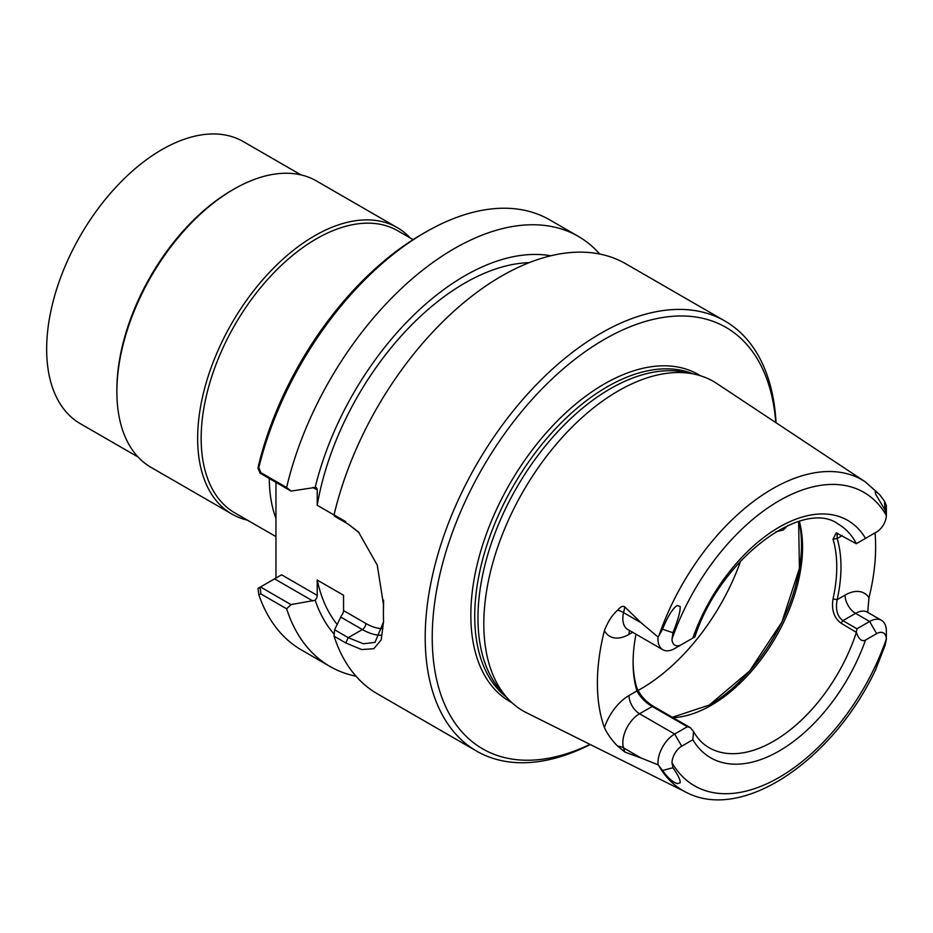 <?xml version="1.0" encoding="UTF-8"?>
<svg xmlns="http://www.w3.org/2000/svg" width="933" height="933" viewBox="0 0 933 933"><rect width="100%" height="100%" fill="white"/><g stroke="black" fill="none" stroke-linecap="round" stroke-linejoin="round"><path stroke-width="1.4" d="M138.096 457.042L80.39 423.722A162.89 94.046 120 0 1 46.65 349.152A162.89 94.046 -60 0 1 117.756 185.224A162.89 94.046 -60 0 1 243.28 141.583L300.986 174.903M397.271 227.629A165.374 95.481 -60 0 0 269.835 271.935A165.374 95.481 -60 0 0 197.644 438.358A165.374 95.481 120 0 0 231.897 514.06L151.134 467.433A165.374 95.481 120 0 1 116.882 391.72L116.882 389.702A162.89 94.046 -60 0 1 232.06 190.204L233.821 189.189A165.374 95.481 -60 0 1 316.509 180.99L397.271 227.629A165.374 95.481 -60 0 1 410.31 238.02M116.882 391.72A165.374 95.481 -60 0 1 233.821 189.189M231.897 514.06A165.374 95.481 120 0 0 247.42 520.148M413.097 239.629L397.785 230.789A162.89 94.046 -60 0 0 272.261 274.43A162.89 94.046 -60 0 0 201.166 438.358A162.89 94.046 120 0 0 234.894 512.928L275.958 536.627M269.287 478.547A162.89 94.046 120 0 0 275.958 518.445M550.797 255.782A222.462 128.439 120 0 0 315.179 487.446L291.003 491.073L260.074 473.148L257.998 468.214L258.418 465.847A243.338 140.498 -60 0 1 422.043 234.195L425.553 232.165A248.306 143.367 -60 0 1 549.712 219.861L578.308 236.376A248.306 143.367 -60 0 1 599.744 254.033M356.009 676.203A248.306 143.367 -60 0 1 330.002 666.465L301.406 649.951A248.306 143.367 -60 0 1 258.791 594.636L258.009 588.478L260.074 587.219L258.313 588.233M275.958 482.396L275.958 578.04M257.998 468.214L258.791 467.736A248.306 143.367 -60 0 1 425.553 232.165M330.002 666.465A248.306 143.367 -60 0 1 286.618 608.794L260.925 593.959L258.791 594.636M260.925 593.959L260.074 587.219L281.404 574.903M334.107 515.028L317.22 505.278L317.22 489.953A4.968 2.869 -60 0 0 316.194 487.679A4.968 2.869 -60 0 0 315.179 487.446M383.568 621.868L374.996 642.394L363.38 643.758L348.266 637.671L334.585 629.775L341.513 615.442A4.968 2.869 120 0 0 343.554 610.59L343.554 595.254L317.22 580.046L317.22 595.382A4.968 2.869 -60 0 1 315.179 600.246A222.462 128.439 120 0 0 334.212 634.277M260.074 473.148L260.925 472.681L286.618 487.516A248.306 143.367 -60 0 1 578.308 236.376M291.003 491.073L286.618 487.516M258.791 467.736L260.925 472.681M317.22 505.278A213.54 123.296 -60 0 1 529.279 262.616M359.368 532.941L348.266 524.136L334.585 516.241L334.049 514.911A248.306 143.367 120 0 1 625.751 263.771L724.941 321.034A248.306 143.367 -60 0 1 776.046 422.754M590.274 744.522A248.306 143.367 -60 0 1 476.635 751.123A248.306 143.367 -60 0 1 425.203 637.449A248.306 143.367 -60 0 1 533.594 387.557A248.306 143.367 -60 0 1 724.941 321.034M334.585 629.775L334.049 636.178L345.805 642.965L361.712 649.566L373.841 648.703L381.2 639.875L383.556 621.518A248.306 143.367 -60 0 1 383.416 613.319A248.306 143.367 -60 0 1 383.556 604.957L383.556 601.074A243.338 140.498 -60 0 0 383.416 609.272L383.416 613.319M334.049 636.178A248.306 143.367 120 0 0 377.445 693.86L476.635 751.123M383.58 600.164L383.556 601.074M348.266 524.136L358.494 531.985L377.27 565.153L383.556 604.957M345.805 521.687L334.049 514.911M589.971 744.371A243.338 140.498 -60 0 1 432.224 637.449A243.338 140.498 -60 0 1 597.132 343.729A243.338 140.498 -60 0 1 775.766 422.567M511.879 702.642A188.746 108.974 -60 0 1 470.838 615.162A188.746 108.974 -60 0 1 554.482 423.885A188.746 108.974 -60 0 1 700.578 375.801M693.72 374.028L684.53 372.162A187.23 108.1 120 0 0 548.277 442.417A187.23 108.1 120 0 0 477.964 618.031A187.23 108.1 -60 0 0 500.706 690.572L506.922 697.592A190.25 109.837 -60 0 1 483.819 623.885A190.25 109.837 -60 0 1 618.346 390.869A190.25 109.837 -60 0 1 693.72 374.028A190.25 109.837 -60 0 1 716.777 383.498L865.288 481.848A179.334 103.54 120 0 0 772.501 488.799A179.334 103.54 120 0 0 658.85 635.898L662.535 629.239C667.701 616.398 672.588 608.491 677.171 605.505L680.204 606.52C680.449 611.127 678.034 619.862 672.961 632.726L672.005 639.152A13.703 7.919 -60 0 0 681.696 644.505L674.664 648.563A23.64 13.645 -60 0 1 662.85 649.73A23.64 13.645 -60 0 1 658.033 637.017L641.076 622.743L624.842 606.975L623.559 612.619A23.64 13.645 120 0 0 627.734 629.46L627.419 629.262M658.85 765.771L658.033 764.78A23.64 13.645 -60 0 1 674.664 734.038L687.329 726.725L690.467 727.74L693.604 731.694L692.834 739.764L681.696 746.202A13.703 7.919 -60 0 0 672.005 762.739L672.961 767.754C678.034 775.055 680.449 780.07 680.204 782.799L677.171 783.58C672.588 782.099 667.701 777.725 662.535 770.46L658.85 765.771A179.334 103.54 120 0 0 686.07 792.257L526.644 712.824A190.25 109.837 -60 0 1 506.922 697.592M875.026 532.883A181.095 104.554 -60 0 1 868.985 597.715L867.702 612.363M672.005 639.152A169.409 97.813 120 0 1 779.172 500.741A169.409 97.813 120 0 1 886.35 515.401L885.125 510.234L875.457 493.79L875.259 491.131L879.492 494.432L884.437 501.114L886.268 505.243A23.64 13.645 120 0 1 886.35 507.039L886.35 515.401A13.703 7.919 -60 0 1 876.658 531.938L856.284 543.706L836.271 532.848L833.017 539.169A129.116 74.547 -60 0 1 833.017 598.939C831.35 609.82 834.009 617.903 841.018 623.186L856.377 632.364A129.116 74.547 -60 0 1 773.562 741.257A129.116 74.547 -60 0 1 708.998 747.648C702.829 744.114 697.697 738.796 693.604 731.694M837.811 533.326L837.088 533.524L837.146 538.528A132.101 76.273 -60 0 1 837.146 599.686L833.017 598.939M842.242 535.589L837.146 538.528L833.017 539.169M868.985 597.715A38.533 22.252 120 0 0 845.053 595.114L837.146 599.674C835.35 609.494 837.274 616.491 842.931 620.667L856.972 628.784L856.284 632.003M686.07 792.257C742.75 822.37 833.344 759.602 875.516 669.952L885.125 645.263L886.35 639.233L886.35 631.128A23.64 13.645 120 0 0 881.452 620.305A23.64 13.645 120 0 0 869.638 621.471L855.584 613.366L842.931 620.667L841.018 623.186M856.377 632.364C858.838 639.338 861.882 641.916 865.509 640.073L876.658 633.635A13.703 7.919 -60 0 1 886.35 638.988A169.409 97.813 120 0 1 779.172 777.399A169.409 97.813 120 0 1 672.005 762.739M624.842 752.056L641.076 758.016L623.559 747.893L624.842 752.056L617.716 746.155C612.2 740.767 607.768 734.598 604.421 727.658A182.588 105.417 -60 0 1 604.421 630.626C607.861 621.67 612.305 614.835 617.716 610.124C620.62 606.602 622.999 605.552 624.842 606.975M658.033 637.017L658.85 635.898M641.076 758.016L658.033 764.78M687.329 726.725L652.214 706.456C645.683 702.782 640.586 697.616 636.924 690.945A132.101 76.273 -60 0 1 633.087 662.593A132.101 76.273 -60 0 1 635.991 634.23M604.409 727.658A38.533 22.252 120 0 1 629.017 695.517L636.924 690.945L636.831 687.878A129.116 74.547 -60 0 1 633.099 661.357M856.377 543.647A129.116 74.547 -60 0 0 838.114 524.008C803.593 498.152 720.311 557.852 694.922 636.866L681.696 644.505M876.658 531.938L869.638 535.997A23.64 13.645 120 0 0 869.696 535.962M856.972 628.784L869.638 621.471L876.658 633.635M690.467 727.74L654.126 706.759C646.137 702.048 640.376 695.75 636.831 687.878M787.872 525.512L783.254 530.014L775.883 531.763M337.21 624.539A213.54 123.296 -60 0 1 317.22 580.046M315.179 600.246L291.003 604.607L286.618 608.794M291.003 604.607L260.47 586.985M312.847 487.423L317.22 489.953M382.892 628.725A54.627 31.535 60 0 1 365.853 623.466L343.554 610.59M317.22 595.382L281.579 574.798M365.853 623.466A4.968 2.869 -60 0 1 362.342 629.542L340.907 617.168M380.979 635.28A59.595 34.404 60 0 1 362.342 629.542L348.266 637.671L345.805 642.965M506.666 697.301A187.23 108.1 -60 0 1 474.722 616.165A187.23 108.1 120 0 1 551.835 432.725A187.23 108.1 120 0 1 693.347 373.958M845.053 595.114A14.893 8.607 -120 0 0 855.584 613.366A23.64 13.645 120 0 1 867.41 612.188L867.084 612.013M865.509 640.073A137.069 79.142 -60 0 1 779.172 750.983A137.069 79.142 -60 0 1 692.834 739.764M681.696 746.202L674.664 734.038L639.548 713.757A23.64 13.645 120 0 0 623.559 747.893A14.893 10.729 162.8 0 0 617.716 746.155M672.961 767.754L662.535 770.46M680.204 782.799L677.171 783.58M604.409 630.626A38.533 22.252 120 0 0 629.017 634.37L632.632 632.282M629.017 634.37A14.893 8.607 60 0 1 629.658 630.568M617.716 610.124A14.893 5.738 -167.2 0 1 623.559 612.619L641.076 622.743M672.961 632.726L662.535 629.239M692.834 638.067A137.069 79.142 -60 0 1 779.172 527.157A137.069 79.142 -60 0 1 865.509 538.376M799.336 521.29A129.116 74.547 -60 0 1 711.238 705.278A129.116 74.547 -60 0 1 673.008 717.664M629.017 695.517A14.893 8.607 -120 0 0 639.548 713.757L652.214 706.456L654.126 706.759M798.951 521.407A131.11 75.69 -60 0 1 709.826 704.905M637.915 690.548A158.913 91.749 120 0 0 640.784 688.927A158.913 91.749 -60 0 0 740.662 560.99M885.125 510.234L884.437 501.114M680.204 606.52L677.171 605.505M875.457 493.79L875.259 491.131M312.847 600.969L274.559 578.857M867.41 612.188L881.452 620.305M662.85 649.73L627.734 629.46M798.625 521.5L799.406 568.454L781.889 622.066L749.584 671.002L709.255 705.08L672.343 717.279M879.492 494.432L865.288 481.848"/></g></svg>
